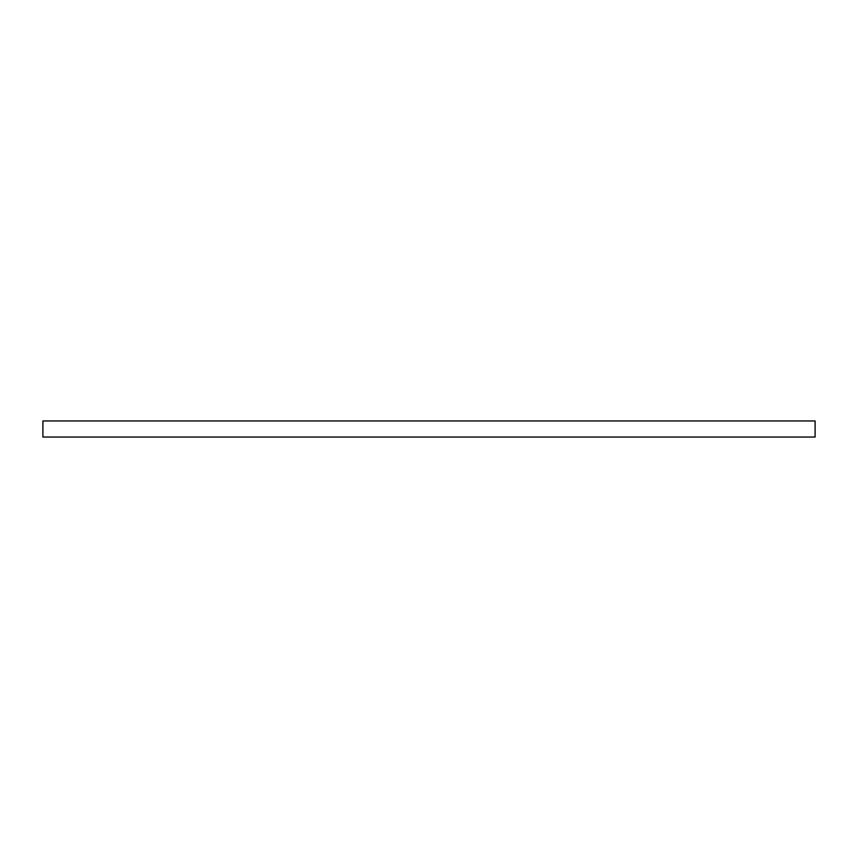 <?xml version="1.0" encoding="UTF-8"?>
<svg xmlns="http://www.w3.org/2000/svg" width="858" height="858" viewBox="0 0 858 858"><rect width="100%" height="100%" fill="white"/><g stroke="black" fill="none" stroke-linecap="round" stroke-linejoin="round"><path stroke-width="1.29" d="M815.1 437.044L42.9 437.044L42.9 420.956L815.1 420.956L815.1 437.044"/></g></svg>
